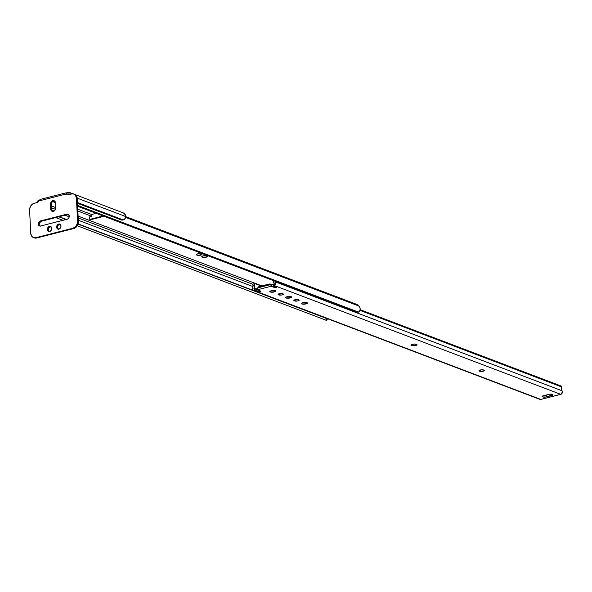 <?xml version="1.0" encoding="UTF-8"?>
<svg xmlns="http://www.w3.org/2000/svg" width="592" height="592" viewBox="0 0 592 592"><rect width="100%" height="100%" fill="white"/><g stroke="black" fill="none" stroke-linecap="round" stroke-linejoin="round"><path stroke-width="0.89" d="M206.216 257.172L206.149 255.774L206.216 257.172L202.264 257.143L201.783 256.528L202.945 255.929A2.842 0.851 -2.8 0 1 205.868 255.737A2.842 0.851 -2.8 0 1 207.415 256.41A2.842 0.851 -2.8 0 1 206.216 257.172A2.842 0.851 -2.8 0 1 203.293 257.365A2.842 0.851 -2.8 0 1 201.746 256.691A2.842 0.851 -2.8 0 1 202.945 255.929L206.897 255.959L207.378 256.573L206.216 257.172M200.836 255.13L200.769 253.731L200.836 255.13L196.884 255.1L196.411 254.486L197.565 253.887A2.842 0.851 -2.8 0 1 200.488 253.694A2.842 0.851 -2.8 0 1 202.035 254.368A2.842 0.851 -2.8 0 1 200.836 255.13A2.842 0.851 -2.8 0 1 197.913 255.322A2.842 0.851 -2.8 0 1 196.366 254.649A2.842 0.851 -2.8 0 1 197.565 253.887L201.524 253.916L201.998 254.53L200.836 255.13M51.363 205.935L55.729 207.592L51.363 205.935M78.114 216.095L261.893 285.884L78.114 216.095M103.948 216.265L102.86 216.539L103.948 216.265M91.812 216.332L77.87 211.033L91.812 216.332M55.907 202.627L53.909 202.146L54.901 201.332A2.486 0.74 -2.8 0 0 53.85 201.998A2.486 0.74 -2.8 0 0 55.47 202.612M356.939 304.451L359.492 306.715L360.143 308.587L359.98 310.445L358.456 312.088A3.552 2.102 -49.2 0 1 356.717 312.265L77.633 206.275L356.717 312.265L358.456 312.088L77.596 205.424L358.456 312.088L359.618 311.148L360.158 309.66A4.706 3.707 -69.2 0 0 358.893 306.027L125.541 217.405L358.893 306.027L357.546 304.865L125.645 216.798L357.546 304.865A4.729 3.73 -69.2 0 0 356.65 304.332L125.667 216.605M67.281 194.435A4.729 3.73 110.8 0 1 67.31 194.442A4.729 3.73 110.8 0 1 67.658 194.605M77.781 209.235L91.797 214.556L77.781 209.235M326.606 319.998L325.815 320.154L77.3 225.774L325.815 320.154L326.843 318.6L78.055 224.116L327.65 318.666L326.606 320.242A3.552 0.599 33.5 0 0 326.621 320.22M62.952 220.32L55.678 217.56L62.952 220.32M66.015 219.543L58.741 216.783L66.015 219.543M33.922 237.74L36.652 238.006L73.83 228.512L73.016 228.201L35.838 237.695L36.652 238.006L73.83 228.512L76.472 226.877L78.122 223.887L252.947 290.295L78.122 223.902L77.256 198.52L76.442 198.209L75.473 195.286L73.201 193.762L67.888 194.613L66.282 193.954L39.102 200.895L37.592 202.346L33.219 203.655L31.517 204.936L29.859 207.925L29.6 210.175L30.732 233.292L31.694 236.215L33.108 237.429L35.838 237.695L73.016 228.201L75.65 226.566L77.308 223.576L77.567 221.327L76.442 198.209L77.567 221.327L78.388 221.637L77.256 198.52L76.782 196.455L74.881 194.383M66.393 219.447L59.119 216.687L66.393 219.447M51.659 210.123L54.087 211.048L51.659 210.123M64.979 215.185L69.212 216.79L64.979 215.185M78.322 220.254L253.013 286.595L78.322 220.254M252.666 284.204L78.203 217.945L252.666 284.204M55.478 209.316L51.452 207.785L55.478 209.316M66.903 194.324L68.206 194.975M327.583 318.733A3.552 0.599 -146.5 0 1 326.843 318.6L325.815 320.154A3.552 0.599 33.5 0 0 326.606 320.242M254.656 283.531L253.073 283.938A2.368 1.273 75.7 0 0 252.569 284.338L252.991 285.536L254.545 285.137L254.797 283.524L261.405 286.01L254.797 283.524L254.545 285.137A4.706 3.707 110.8 0 1 253.961 288.459L256.454 288.755L256.543 290.561L258.837 291.656L260.154 291.664L260.117 290.916L260.154 291.664L260.946 291.316L257.638 289.969A1.894 0.562 -2.8 0 1 257.342 289.791L257.254 287.986L270.936 284.493L271.025 286.291A1.894 0.562 -2.8 0 1 271.55 286.417L274.681 287.608L274.621 286.513L274.681 287.608L275.998 287.616L275.961 286.92L275.998 287.616L276.612 287.12L273.563 286.18L276.76 287.209L275.657 287.682L271.025 286.291L257.342 289.791L257.254 287.986L270.936 284.493L271.025 286.291L257.342 289.791L260.924 291.257L260.154 291.664L258.837 291.656L256.306 290.487L254.22 290.591L540.836 399.437L253.287 290.517L252.377 288.822L252.991 285.536L254.545 285.137L253.924 288.585L254.36 288.726L254.22 290.591A2.131 1.68 110.8 0 1 253.361 290.546L539.985 399.4A2.131 1.68 -69.2 0 0 540.836 399.437L560.772 394.346L274.148 285.499L273.563 286.18L273.334 284.293M278.558 294.883A2.664 0.792 -2.8 0 1 278.07 294.453A2.664 0.792 -2.8 0 1 279.905 293.602A2.664 0.792 -2.8 0 1 282.902 293.773L283.213 294.498L281.311 295.075L278.07 294.461L278.484 294.002L278.558 294.883L278.514 293.987L280.142 293.573L282.902 293.773A2.664 0.792 -2.8 0 1 283.39 294.194A2.664 0.792 -2.8 0 1 281.548 295.045A2.664 0.792 -2.8 0 1 278.558 294.883M301.861 303.977L301.816 303.082L301.861 303.977L301.38 303.555L301.787 303.097L305.257 302.423L307.463 303.082L305.568 303.999A2.664 0.792 -2.8 0 1 301.861 303.977A2.664 0.792 -2.8 0 1 301.38 303.548A2.664 0.792 -2.8 0 1 302.505 302.838L303.274 302.645A2.664 0.792 -2.8 0 1 306.012 302.46A2.664 0.792 -2.8 0 1 307.463 303.097A2.664 0.792 -2.8 0 1 306.338 303.807L306.271 302.497L306.338 303.807L301.861 303.977M305.487 302.423L305.568 303.999L305.487 302.423M545.003 395.33A2.664 0.792 177.2 0 0 546.231 395.13L546.32 396.936A2.664 0.792 -2.8 0 1 542.612 396.914L542.568 396.018L542.612 396.914L542.168 396.337L542.857 395.893L549.213 394.272L551.714 394.213L552.95 394.812L545.868 397.032L542.612 396.914A2.664 0.792 -2.8 0 1 542.131 396.485A2.664 0.792 -2.8 0 1 543.256 395.774L548.762 394.368A2.664 0.792 -2.8 0 1 551.5 394.191A2.664 0.792 -2.8 0 1 552.95 394.82A2.664 0.792 -2.8 0 1 551.825 395.53L551.759 394.22L551.825 395.53L546.32 396.936L546.231 395.13L549.99 394.176L544.766 395.345M294.35 300.877A2.664 0.792 -2.8 0 1 293.869 300.455A2.664 0.792 -2.8 0 1 295.704 299.604A2.664 0.792 -2.8 0 1 298.694 299.767L299.004 300.499L297.11 301.076L293.869 300.462L295.445 299.641L298.694 299.767A2.664 0.792 -2.8 0 1 299.182 300.196A2.664 0.792 -2.8 0 1 297.347 301.039A2.664 0.792 -2.8 0 1 294.35 300.877L294.305 299.981L294.35 300.877M286.069 297.976L286.025 297.08L286.069 297.976L285.581 297.561L285.995 297.095L289.466 296.422L291.671 297.088L289.769 298.005A2.664 0.792 -2.8 0 1 286.069 297.976A2.664 0.792 -2.8 0 1 285.581 297.554A2.664 0.792 -2.8 0 1 286.706 296.844L287.483 296.644A2.664 0.792 -2.8 0 1 290.221 296.466A2.664 0.792 -2.8 0 1 291.671 297.095A2.664 0.792 -2.8 0 1 290.546 297.806L290.48 296.496L290.546 297.806L286.069 297.976M289.695 296.429L289.769 298.005L289.695 296.429M270.27 291.982L270.226 291.086L270.27 291.982L269.789 291.56L270.196 291.101L273.674 290.42L275.872 291.086L273.978 292.004A2.664 0.792 -2.8 0 1 270.27 291.982A2.664 0.792 -2.8 0 1 269.789 291.553A2.664 0.792 -2.8 0 1 270.914 290.842L271.684 290.642A2.664 0.792 -2.8 0 1 274.422 290.465A2.664 0.792 -2.8 0 1 275.879 291.094A2.664 0.792 -2.8 0 1 274.747 291.812L274.688 290.494L274.747 291.812L270.27 291.982M273.896 290.428L273.978 292.004L273.896 290.428M411.403 345.58L411.359 344.685L411.403 345.58L410.922 345.158L411.329 344.699L414.8 344.019L417.005 344.685L415.11 345.602A2.664 0.792 -2.8 0 1 411.403 345.58A2.664 0.792 -2.8 0 1 410.922 345.151A2.664 0.792 -2.8 0 1 412.047 344.44L412.816 344.241A2.664 0.792 -2.8 0 1 415.554 344.063A2.664 0.792 -2.8 0 1 417.005 344.692A2.664 0.792 -2.8 0 1 415.88 345.41L415.821 344.1L415.88 345.41L411.403 345.58M415.029 344.026L415.11 345.602L415.029 344.026M479.461 371.177A2.664 0.792 -2.8 0 1 478.98 370.755A2.664 0.792 -2.8 0 1 480.815 369.904A2.664 0.792 -2.8 0 1 483.812 370.067L484.115 370.799L482.221 371.376L478.98 370.762L481.052 369.874L483.812 370.067A2.664 0.792 -2.8 0 1 484.293 370.496A2.664 0.792 -2.8 0 1 482.458 371.347A2.664 0.792 -2.8 0 1 479.461 371.177L479.416 370.281L479.461 371.177M253.361 290.546A2.131 1.68 110.8 0 1 252.666 287.697A2.812 2.22 110.8 0 0 252.991 285.536L252.569 284.338L253.546 283.975M539.527 399.112L540.836 399.437L561.246 394.154L562.4 391.697L561.475 389.351L561.756 386.99L560.705 385.851A2.368 1.273 -104.3 0 1 561.756 386.99L360.01 310.371L561.756 386.99L561.482 388.803A2.812 2.22 -69.2 0 0 562.008 390.75L275.384 281.896L275.65 283.982L274.148 285.499L560.772 394.346A2.131 1.68 -69.2 0 0 562.274 392.829A2.131 1.68 -69.2 0 0 562.008 390.75L275.384 281.896A2.131 1.68 110.8 0 1 275.65 283.982A2.131 1.68 110.8 0 1 274.148 285.499L274.2 283.294A4.706 3.707 110.8 0 1 273.297 280.586M274.947 281.022L275.384 281.896A2.812 2.22 110.8 0 1 275.014 281.23M560.705 385.851L360.151 309.69L560.705 385.851M273.304 280.349L274.2 283.294L273.785 285.781L273.896 283.864M273.312 284.19L273.844 283.916M256.454 288.755L257.313 289.162L255.167 288.711L255.256 290.517L256.543 290.561L256.454 288.755M270.936 284.493L271.462 284.619A1.894 0.562 177.2 0 0 270.936 284.493M253.961 288.459L254.752 288.763L253.961 288.459M273.719 285.795L273.696 283.975L273.719 285.795M271.55 286.417L271.462 284.619L271.55 286.417M255.182 290.531L254.449 290.531L254.36 288.726L255.093 288.726L255.182 290.531L255.167 288.711L255.182 290.531M260.547 291.567L260.517 291.064L260.547 291.567M258.837 291.656L258.778 290.406L258.837 291.656M36.578 202.686A4.965 3.915 110.8 0 1 39.738 199.889M70.33 194.45L66.852 193.984A3.552 2.797 -69.2 0 0 67.488 194.583M91.597 214.482L96.163 213.312L91.79 214.43L91.878 216.309L89.658 216.879L89.784 219.395L102.046 216.258L102.009 215.532L102.046 216.258L102.867 216.568L102.83 215.843L102.867 216.568L90.598 219.706L89.784 219.395L89.658 216.879L91.878 216.309L91.597 214.482M67.347 194.479L66.852 193.984L67.399 194.191A3.552 2.797 -69.2 0 1 66.859 192.962L68.161 192.629L66.519 192.829L67.096 194.272L68.228 193.984A3.552 2.797 110.8 0 1 69.656 194.043A3.552 2.797 110.8 0 1 69.923 194.169M123.025 219.891L121.412 219.972L77.485 203.293L121.412 219.972L122.574 219.676L77.456 202.545L122.574 219.676L124.638 219.247L125.674 216.539L77.226 198.142L125.674 216.539L125.556 215.37A4.965 3.915 -69.2 0 0 123.469 212.965L75.421 194.716M71.639 193.873L70.455 192.851L68.161 192.629A4.965 3.915 110.8 0 1 70.159 192.718A4.965 3.915 110.8 0 1 71.551 193.754M36.504 202.841L37.555 201.25L39.768 199.881M121.471 212.868L122.781 212.787L124.498 213.608L125.674 216.539A5.913 3.182 -104.3 0 1 123.758 219.773A5.913 3.182 -104.3 0 1 122.574 219.676L121.412 219.972A5.913 3.182 75.7 0 0 122.596 220.069L123.758 219.773M102.046 216.258L102.867 216.568L90.598 219.706L89.784 219.395L102.046 216.258M50.868 226.662A2.664 2.094 -69.2 0 0 48.181 229.807L47.36 229.496A2.664 2.094 110.8 0 1 50.483 226.455A2.664 2.094 110.8 0 1 51.711 228.386L51.415 229.896L50.083 231.324L48.818 231.502L47.575 230.429L47.478 228.482L48.988 226.566L50.986 226.758L51.711 228.386A2.664 2.094 110.8 0 1 48.588 231.435A2.664 2.094 110.8 0 1 47.36 229.496L48.181 229.807L49.04 227.454L51.067 226.699M60.14 224.294A2.664 2.094 -69.2 0 0 57.454 227.439L56.632 227.128A2.664 2.094 110.8 0 1 59.755 224.087A2.664 2.094 110.8 0 1 60.983 226.018L60.68 227.528L59.355 228.956L58.09 229.134L56.847 228.061L56.751 226.114L58.26 224.198L60.258 224.39L60.983 226.018A2.664 2.094 110.8 0 1 57.861 229.067A2.664 2.094 110.8 0 1 56.632 227.128L57.454 227.439L58.312 225.086L60.34 224.331M40.234 226.211L39.375 225.278L39.183 223.843L40.789 221.415L67.769 214.474L66.955 214.163A2.664 2.094 110.8 0 1 68.021 214.215A2.664 2.094 110.8 0 1 69.212 216.798A2.664 2.094 110.8 0 1 67.199 219.24L40.641 226.018L39.072 225.67L38.347 224.042L38.894 222.081L40.397 220.949L66.955 214.163L68.524 214.511L69.249 216.147L68.953 217.649L67.621 219.084L40.641 226.018A2.664 2.094 110.8 0 1 39.575 225.974A2.664 2.094 110.8 0 1 38.347 224.042L39.161 224.346A2.664 2.094 -69.2 0 0 40.004 226.07M54.471 200.903A3.078 2.427 -69.2 0 0 51.297 204.521L50.475 204.21L50.616 203.041L52.355 200.821L54.664 201.043L55.5 202.93L55.396 209.516L53.857 211.174L51.948 211.218L50.794 209.62L50.475 204.21A3.078 2.427 110.8 0 1 54.079 200.695A3.078 2.427 110.8 0 1 55.5 202.93L55.737 207.777A3.078 2.427 110.8 0 1 52.133 211.3A3.078 2.427 110.8 0 1 50.712 209.065L51.534 209.376L51.637 202.79L52.71 201.421L54.634 200.932M40.737 199.415L39.102 200.895L66.282 193.954A3.552 2.797 110.8 0 0 67.066 194.465L67.081 194.472A3.552 2.797 110.8 0 0 68.494 194.531L71.336 193.806A5.913 4.662 110.8 0 1 73.711 193.917A5.913 4.662 110.8 0 1 76.442 198.209L77.256 198.52A5.913 4.662 -69.2 0 0 74.525 194.228A5.913 4.662 -69.2 0 0 74.111 194.095M33.463 237.584L34.277 237.895A5.913 4.662 -69.2 0 0 36.652 238.006L35.838 237.695A5.913 4.662 110.8 0 1 33.463 237.584A5.913 4.662 110.8 0 1 30.732 233.292L29.6 210.175A5.913 4.662 110.8 0 1 34.151 203.3L36.993 202.575A3.552 2.797 110.8 0 0 39.102 200.895L40.515 199.371M52.769 211.529L51.534 209.376A3.078 2.427 -69.2 0 0 52.562 211.403M49.247 231.672L48.181 229.807A2.664 2.094 -69.2 0 0 49.018 231.531M58.519 229.304L57.454 227.439A2.664 2.094 -69.2 0 0 58.29 229.163M68.406 214.422A2.664 2.094 -69.2 0 0 67.769 214.474L68.613 214.452M66.134 192.814L66.282 193.954L65.912 193.073L66.519 192.829M39.161 224.346L38.347 224.042A2.664 2.094 110.8 0 1 40.397 220.949L41.211 221.26A2.664 2.094 -69.2 0 0 39.161 224.346M66.955 214.163L67.769 214.474L41.211 221.26L40.397 220.949L66.955 214.163M50.475 204.21L51.297 204.521L51.534 209.376L50.712 209.065L50.475 204.21M73.016 228.201L73.83 228.512A5.913 4.662 -69.2 0 0 78.388 221.637L77.567 221.327A5.913 4.662 110.8 0 1 73.016 228.201M269.523 284.878L259.052 287.527L259.007 286.624L269.101 284.049L269.145 284.952L258.756 287.631M258.504 286.942L258.549 287.845L259.052 287.527L258.711 286.728L269.478 283.975L273.326 284.774L269.101 284.049L269.145 284.952L270.692 284.93M260.162 285.692L260.273 286.299L260.162 285.692L261.168 286.069L259.407 286.017L260.162 285.692M270.67 284.56L270.648 284.027L270.67 284.56M67.325 194.45L67.747 194.613M273.393 286.032L273.304 284.227M70.174 192.726L72.712 193.688M40.36 199.393L66.178 192.8M73.711 193.917L74.525 194.228"/></g></svg>
